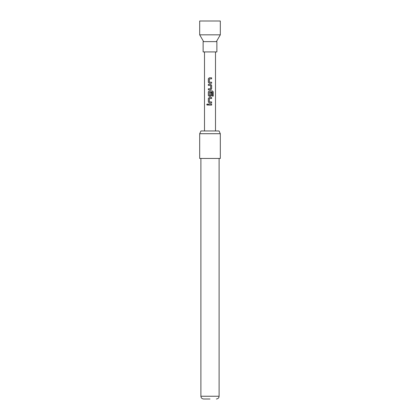 <?xml version="1.0" encoding="UTF-8"?>
<svg xmlns="http://www.w3.org/2000/svg" width="420" height="420" viewBox="0 0 420 420"><rect width="100%" height="100%" fill="white"/><g stroke="black" fill="none" stroke-linecap="round" stroke-linejoin="round"><path stroke-width="0.63" d="M206.74 104.58L207.275 103.955L207.837 104.58L207.275 105.205L206.74 104.58M207.291 105.205L206.782 104.58L207.291 103.955M211.612 77.805L211.612 78.818M211.612 82.22L211.612 83.228M211.612 88.851L210.698 89.796L208.341 89.796L208.341 88.783L210.641 88.72L210.641 85.449L208.341 85.386L208.341 84.373L210.703 84.373L211.612 85.318L211.633 88.851L210.703 89.796M208.362 85.386L208.362 84.373M212.405 90.941L213.203 91.886L213.203 96.127M211.612 92.521L211.612 95.419L210.698 96.364L209.281 96.364L208.341 95.419L208.341 91.886L209.281 90.941L212.436 90.941L213.239 91.886L213.239 96.127L212.373 96.127L212.31 92.059L209.354 92.127L209.422 95.461L210.641 95.392L210.641 92.521L211.633 92.521L211.633 95.419L210.703 96.364M211.612 97.508L211.612 98.516M211.612 101.918L211.612 102.931M211.612 104.076L211.612 105.084M210 41.617L203.128 41.617L203.128 51.928L216.872 51.928L216.872 41.617L210 41.617M210 399L203.642 399C201.957 398.822 201.043 397.903 200.891 396.249L219.109 396.249C218.957 397.903 218.043 398.822 216.358 399M220.311 133.712L219.025 130.961L200.975 130.961L199.689 133.712L199.689 158.456L220.311 158.456L220.311 133.712L199.689 133.712M220.311 34.834L220.311 21L199.689 21L199.689 34.834L220.311 34.834L216.389 41.617M210 105.084L208.341 105.084L208.341 104.076L211.633 104.076L211.633 105.084L210 105.084M210 102.931L209.281 102.931L208.341 101.987L208.341 98.448L209.281 97.508L211.633 97.508L211.633 98.516L209.354 98.585L209.354 101.85L211.633 101.918L211.633 102.931L210 102.931M210 83.228L209.281 83.228L208.341 82.283L208.341 78.75L209.281 77.805L211.633 77.805L211.633 78.818L209.354 78.886L209.354 82.152L211.633 82.22L211.633 83.228L210 83.228M210.703 84.373L211.633 85.318L211.633 88.851M208.362 105.084L208.362 104.076M209.291 102.931L208.341 101.987M208.362 101.987L208.341 98.448M208.362 98.448L209.291 97.508M209.291 96.364L208.362 95.419L208.341 91.886M208.362 91.886L209.291 90.941M208.362 89.796L208.362 88.783M209.291 83.228L208.341 82.283M208.362 82.283L208.341 78.75M208.362 78.75L209.291 77.805M219.109 158.456L219.109 396.249M203.611 41.617L199.689 34.834M204.503 51.928L204.503 130.961M215.497 51.928L215.497 130.961M200.891 158.456L200.891 396.249"/></g></svg>
